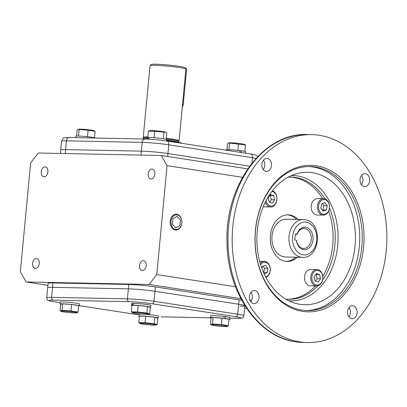<?xml version="1.0" encoding="UTF-8"?>
<svg xmlns="http://www.w3.org/2000/svg" width="407" height="407" viewBox="0 0 407 407"><rect width="100%" height="100%" fill="white"/><g stroke="black" fill="none" stroke-linecap="round" stroke-linejoin="round"><path stroke-width="0.61" d="M296.388 240.227L296.515 240.359A10.007 7.443 91.2 0 0 302.9 248.407A10.007 7.443 91.2 0 0 303.637 248.468A10.007 7.443 91.2 0 0 311.228 239.606A10.007 7.443 91.2 0 0 304.782 228.525A10.007 7.443 91.2 0 0 304.044 228.459A10.007 7.443 91.2 0 0 297.074 234.396L296.947 234.264A11.269 8.379 -88.8 0 1 306.847 227.564A11.269 8.379 -88.8 0 1 312.998 239.769A11.269 8.379 -88.8 0 1 304.751 249.745A11.269 8.379 -88.8 0 1 296.388 240.227L294.8 239.977L295.365 234.015L296.947 234.264M295.334 234.361L297.074 234.396M272.395 190.832A8.191 6.095 -88.8 0 1 276.902 199.72A8.191 6.095 -88.8 0 1 270.691 206.975A8.191 6.095 -88.8 0 1 265.288 202.193M271.922 191.448A7.372 5.484 -88.8 0 1 276.846 199.633A7.372 5.484 -88.8 0 1 271.718 206.151A7.372 5.484 -88.8 0 1 266.081 200.646M263.253 206.649A8.191 6.095 91.2 0 0 264.504 206.848L270.691 206.975M270.477 194.556L273.682 195.548L274.613 199.786L272.334 203.032L269.129 202.04L268.198 197.802L270.477 194.556M274.613 199.786L271.245 199.72L270.314 195.477L273.682 195.548M270.314 195.477L269.912 195.355M269.526 202.167L271.245 199.72M260.266 263.37A8.191 6.095 -88.8 0 1 264.331 261.416A8.191 6.095 -88.8 0 1 264.932 261.467A8.191 6.095 -88.8 0 1 270.238 268.818A8.191 6.095 -88.8 0 1 265.934 277.416M260.668 264.703A7.372 5.484 -88.8 0 1 265.405 262.291A7.372 5.484 -88.8 0 1 270.192 269.363A7.372 5.484 -88.8 0 1 265.644 276.867M261.971 268.544L262.322 266.595L265.486 265.293L267.877 268.315L267.099 272.634L264.163 273.845M263.614 272.614L267.099 272.634M263.731 272.568L264.509 268.244L267.877 268.315M264.509 268.244L262.988 266.32M322.827 278.678A8.191 6.095 -88.8 0 1 316.615 285.933A8.191 6.095 -88.8 0 1 310.734 276.806A8.191 6.095 -88.8 0 1 316.946 269.551A8.191 6.095 -88.8 0 1 322.827 278.678M316.946 269.551L310.755 269.424A8.191 6.095 91.2 0 0 304.543 276.684A8.191 6.095 91.2 0 0 310.424 285.806L316.615 285.933M322.766 278.597A7.372 5.484 -88.8 0 1 316.636 285.078A7.372 5.484 -88.8 0 1 311.884 276.913A7.372 5.484 -88.8 0 1 318.02 270.431A7.372 5.484 -88.8 0 1 322.766 278.597M318.259 281.99L315.049 280.998L314.118 276.76L316.397 273.514L319.602 274.506L320.533 278.744L318.259 281.99M315.45 281.125L317.165 278.678L320.533 278.744M317.165 278.678L316.234 274.435L319.602 274.506M316.234 274.435L315.837 274.313M324.242 198.784A8.191 6.095 -88.8 0 1 329.548 207.448A8.191 6.095 -88.8 0 1 323.306 215.11A8.191 6.095 -88.8 0 1 322.705 215.059A8.191 6.095 -88.8 0 1 317.399 206.39A8.191 6.095 -88.8 0 1 323.641 198.728A8.191 6.095 -88.8 0 1 324.242 198.784M323.641 198.728L317.45 198.606A8.191 6.095 91.2 0 0 311.207 206.263A8.191 6.095 91.2 0 0 316.514 214.932A8.191 6.095 91.2 0 0 317.119 214.988L323.306 215.11M324.715 199.608A7.372 5.484 -88.8 0 1 329.461 207.774A7.372 5.484 -88.8 0 1 323.331 214.255A7.372 5.484 -88.8 0 1 318.579 206.09A7.372 5.484 -88.8 0 1 324.715 199.608M327.187 205.632L326.409 209.951L323.244 211.253L320.853 208.231L321.632 203.912L324.796 202.61L327.187 205.632L323.819 205.56L322.298 203.637M322.375 210.154L326.409 209.951M323.041 209.885L323.819 205.56M176.755 214.265A7.921 5.891 -88.8 0 1 181.878 222.777A7.921 5.891 -88.8 0 1 175.651 230.041A7.921 5.891 -88.8 0 1 175.264 230.001A7.921 5.891 -88.8 0 1 170.126 221.749A7.921 5.891 -88.8 0 1 175.972 214.214A7.921 5.891 -88.8 0 1 176.755 214.265M177.106 214.881A7.311 5.439 -88.8 0 1 181.812 222.975A7.311 5.439 -88.8 0 1 175.732 229.4A7.311 5.439 -88.8 0 1 171.021 221.306A7.311 5.439 -88.8 0 1 177.106 214.881M172.97 218.676L172.426 224.455L175.87 227.925L179.863 225.605L180.413 219.826L176.964 216.356L172.97 218.676M35.44 268.406A5.001 3.327 98.8 0 1 35.144 268.381A5.001 3.327 98.8 0 1 32.591 263.151A5.001 3.327 98.8 0 1 36.376 258.47A5.001 3.327 98.8 0 1 36.671 258.496A5.001 3.327 98.8 0 1 39.225 263.726A5.001 3.327 98.8 0 1 35.44 268.406M44.093 176.826A5.001 3.327 98.8 0 1 43.798 176.801A5.001 3.327 98.8 0 1 41.244 171.566A5.001 3.327 98.8 0 1 45.035 166.885A5.001 3.327 98.8 0 1 45.33 166.911A5.001 3.327 98.8 0 1 47.884 172.146A5.001 3.327 98.8 0 1 44.093 176.826M151.048 178.994A5.001 3.327 98.8 0 1 150.753 178.968A5.001 3.327 98.8 0 1 148.204 173.733A5.001 3.327 98.8 0 1 151.989 169.053A5.001 3.327 98.8 0 1 152.284 169.078A5.001 3.327 98.8 0 1 154.838 174.313A5.001 3.327 98.8 0 1 151.048 178.994M142.394 270.574A5.001 3.327 98.8 0 1 142.099 270.548A5.001 3.327 98.8 0 1 139.545 265.318A5.001 3.327 98.8 0 1 143.33 260.638A5.001 3.327 98.8 0 1 143.625 260.663A5.001 3.327 98.8 0 1 146.179 265.893A5.001 3.327 98.8 0 1 142.394 270.574M247.721 168.869L161.289 155.499L38.329 153.007L30.647 162.886L20.35 271.81L26.14 281.959L47.919 285.327M244.856 305.586L244.841 305.743A18.905 1.252 -174.6 0 0 238.655 304.217L154.94 291.275A18.905 1.252 -174.6 0 0 128.358 288.858L52.564 287.322A18.905 1.252 -174.6 0 0 47.695 287.703A18.905 1.252 5.4 0 1 52.564 287.322L128.358 288.858A18.905 1.252 5.4 0 1 154.94 291.275L238.655 304.217A18.905 1.252 5.4 0 1 244.841 305.743A18.905 1.252 5.4 0 1 239.972 306.12M241.753 300.29A18.905 1.252 -174.6 0 0 239.067 299.837L155.357 286.889A18.905 1.252 -174.6 0 0 128.77 284.478L52.976 282.941A18.905 1.252 -174.6 0 0 48.107 283.318L46.749 297.715A18.905 1.252 -174.6 0 1 51.618 297.339L52.976 282.941M246.723 308.455L244.587 308.409M26.14 281.959L149.099 284.452L240.873 298.646M249.898 300.04L251.557 300.295M149.099 284.452L156.781 274.572L235.495 286.747M156.781 274.572L167.079 165.654L242.496 177.315M65.206 153.551L65.583 149.608A18.905 1.252 -174.6 0 0 60.709 149.985A18.905 1.252 5.4 0 1 65.583 149.608L141.377 151.145A18.905 1.252 5.4 0 1 167.959 153.556A18.905 1.252 -174.6 0 0 141.377 151.145L141.005 155.087M166.616 140.985A3.78 2.513 98.8 0 1 166.839 141.005A3.78 2.513 98.8 0 1 168.788 144.795L167.959 153.556L249.628 166.188L167.959 153.556L167.684 156.492M161.289 155.499L167.079 165.654M285.755 299.125A61.126 45.467 91.2 0 0 288.522 299.293A61.126 45.467 91.2 0 0 317.847 285.79M322.649 279.853A61.126 45.467 91.2 0 0 329.517 207.86M324.995 198.962A61.126 45.467 91.2 0 0 295.502 177.462A61.126 45.467 91.2 0 0 291 177.065A61.126 45.467 91.2 0 0 288.227 177.126M286.33 219.2L303.383 219.546A18.905 14.062 -88.8 0 0 288.975 237.225A18.905 14.062 -88.8 0 0 301.221 257.229A18.905 14.062 -88.8 0 0 302.615 257.351L285.561 257.005A18.905 14.062 -88.8 0 1 284.167 256.883A18.905 14.062 -88.8 0 1 271.922 236.879A18.905 14.062 -88.8 0 1 286.33 219.2A18.905 14.062 -88.8 0 1 287.718 219.322M299.761 341.865A103.973 77.34 91.2 0 0 307.417 342.536A103.973 77.34 91.2 0 0 386.65 245.304A103.973 77.34 91.2 0 0 319.286 135.292A103.973 77.34 91.2 0 0 311.63 134.625A103.973 77.34 91.2 0 0 232.402 231.858A103.973 77.34 91.2 0 0 299.761 341.865M351.745 318.671A6.492 4.828 -88.8 0 1 347.537 311.803A6.492 4.828 -88.8 0 1 352.487 305.733A6.492 4.828 -88.8 0 1 352.961 305.774A6.492 4.828 -88.8 0 1 357.168 312.642A6.492 4.828 -88.8 0 1 352.223 318.712A6.492 4.828 -88.8 0 1 351.745 318.671M253.602 303.49A6.492 4.828 -88.8 0 1 249.394 296.622A6.492 4.828 -88.8 0 1 254.339 290.552A6.492 4.828 -88.8 0 1 254.818 290.598A6.492 4.828 -88.8 0 1 259.025 297.461A6.492 4.828 -88.8 0 1 254.08 303.53A6.492 4.828 -88.8 0 1 253.602 303.49M266.086 171.388A6.492 4.828 -88.8 0 1 261.884 164.52A6.492 4.828 -88.8 0 1 266.829 158.45A6.492 4.828 -88.8 0 1 267.307 158.491A6.492 4.828 -88.8 0 1 271.51 165.359A6.492 4.828 -88.8 0 1 266.565 171.428A6.492 4.828 -88.8 0 1 266.086 171.388M364.229 186.564A6.492 4.828 -88.8 0 1 360.027 179.696A6.492 4.828 -88.8 0 1 364.972 173.626A6.492 4.828 -88.8 0 1 365.45 173.672A6.492 4.828 -88.8 0 1 369.658 180.535A6.492 4.828 -88.8 0 1 364.708 186.61A6.492 4.828 -88.8 0 1 364.229 186.564M301.918 310.114A72.029 53.576 91.2 0 0 307.224 310.577A72.029 53.576 91.2 0 0 361.838 246.784A72.029 53.576 91.2 0 0 315.445 167.012A72.029 53.576 91.2 0 0 310.144 166.549A72.029 53.576 91.2 0 0 255.525 230.342A72.029 53.576 91.2 0 0 301.918 310.114M363.614 246.947A73.285 54.513 -88.8 0 1 302.645 311.38A73.285 54.513 -88.8 0 1 255.438 230.214A73.285 54.513 -88.8 0 1 316.407 165.781A73.285 54.513 -88.8 0 1 363.614 246.947M305.962 310.531A72.029 53.576 91.2 0 0 359.625 242.323A72.029 53.576 91.2 0 0 312.922 166.962A72.029 53.576 91.2 0 0 308.877 166.544M355.036 246.072A66.229 49.262 -88.8 0 1 296.067 303.495A66.229 49.262 -88.8 0 1 257.28 230.952A66.229 49.262 -88.8 0 1 298.707 173.179A66.229 49.262 -88.8 0 1 355.036 246.072M322.731 198.713A61.126 45.467 91.2 0 0 293.371 177.416A61.126 45.467 91.2 0 0 289.932 177.065M296.474 219.409A23.316 17.343 91.2 0 0 288.136 214.942A23.316 17.343 91.2 0 0 287.261 214.835M297.395 257.244A23.316 17.343 -88.8 0 1 287.154 261.447A23.316 17.343 -88.8 0 1 285.439 261.299A23.316 17.343 -88.8 0 1 270.334 236.63A23.316 17.343 -88.8 0 1 288.1 214.825A23.316 17.343 -88.8 0 1 289.82 214.977A23.316 17.343 -88.8 0 1 298.158 219.444M286.314 261.406A23.316 17.343 91.2 0 0 295.711 257.209M287.459 299.252A61.126 45.467 91.2 0 0 315.557 285.912M322.792 276.312A61.126 45.467 91.2 0 0 328.663 211.131M348.896 316.809L349.654 315.578A6.492 4.828 91.2 0 0 349.079 307.504M250.748 301.623A6.492 4.828 91.2 0 0 250.936 292.328M263.232 169.521A6.492 4.828 91.2 0 0 263.421 160.226M361.38 184.697A6.492 4.828 91.2 0 0 362.678 177.818L361.569 175.397M229.818 318.208L236.93 318.35C242.765 318.366 242.389 317.816 235.785 316.702L152.076 303.759C146.54 302.839 133.954 301.694 129.034 301.668L53.241 300.132C47.4 300.117 47.782 300.666 54.38 301.78L60.124 302.666M79.34 305.637L137.948 314.713A2.518 1.679 98.8 0 1 137.8 314.677M161.131 316.814A2.518 1.877 91.2 0 0 161.32 316.834L210.592 317.816M142.531 324.12A8.054 0.534 5.4 0 1 139.967 323.555A8.054 0.534 5.4 0 1 144.164 323.402A8.054 0.534 5.4 0 1 153.291 324.338A8.054 0.534 5.4 0 1 155.835 325.056A8.054 0.534 5.4 0 1 150.605 324.99A8.054 0.534 5.4 0 1 142.531 324.12M139.967 323.555L138.767 322.578L145.085 322.705L154.294 323.702L154.904 317.251L157.789 318.121L157.178 324.577L154.294 323.702M138.767 322.578L139.377 316.127L145.696 316.254L154.904 317.251M145.696 316.254L145.085 322.705M157.784 318.188A9.702 0.641 -174.6 0 0 158.242 318.035A9.702 0.641 -174.6 0 0 152.086 316.849A9.702 0.641 -174.6 0 0 141.417 316.015A9.702 0.641 -174.6 0 0 138.919 316.208A9.702 0.641 -174.6 0 0 139.347 316.442M142.094 314.153A9.702 0.641 -174.6 0 0 141.595 314.138A9.702 0.641 -174.6 0 0 139.097 314.331L138.919 316.208M158.242 318.035L158.42 316.158A9.702 0.641 -174.6 0 0 146.271 314.387M145.823 313.578A8.054 0.534 5.4 0 1 148.367 314.296A8.054 0.534 5.4 0 1 143.137 314.229A8.054 0.534 5.4 0 1 135.063 313.365A8.054 0.534 5.4 0 1 132.499 312.795A8.054 0.534 5.4 0 1 136.701 312.647A8.054 0.534 5.4 0 1 145.823 313.578M146.825 312.947L149.71 313.817L150.32 307.366L147.436 306.496L146.825 312.947L137.617 311.95L138.227 305.494L147.436 306.496M132.499 312.795L131.298 311.818L131.909 305.367L138.227 305.494M131.298 311.818L137.617 311.95M133.954 305.26A9.702 0.641 -174.6 0 0 133.099 305.25L133.277 303.373A9.702 0.641 -174.6 0 1 134.127 303.383A9.702 0.641 -174.6 0 1 144.795 304.217A9.702 0.641 -174.6 0 1 150.951 305.403L150.773 307.28A9.702 0.641 -174.6 0 0 144.617 306.095A9.702 0.641 -174.6 0 0 133.954 305.26M150.315 307.427A9.702 0.641 -174.6 0 0 150.773 307.28M133.099 305.25L134.279 305.418M133.267 303.485L132.534 303.393A9.702 0.641 -174.6 0 0 131.629 303.576L131.451 305.454A9.702 0.641 -174.6 0 0 131.878 305.688M133.374 305.398L132.356 305.27L132.534 303.393M132.356 305.27A9.702 0.641 -174.6 0 0 131.451 305.454M63.044 311.106A8.054 0.534 5.4 0 1 72.421 311.864A8.054 0.534 5.4 0 1 76.913 312.851A8.054 0.534 5.4 0 1 74.929 312.942A8.054 0.534 5.4 0 1 66.621 312.311A8.054 0.534 5.4 0 1 61.045 311.35A8.054 0.534 5.4 0 1 63.044 311.106M62.068 310.292L62.678 303.841L60.694 304.268L60.083 310.719L60.419 310.984L62.068 310.292L71.032 310.943L78.012 312.021L76.913 312.851M71.032 310.943L71.642 304.492L78.622 305.571L78.012 312.021M62.678 303.841L71.642 304.492M78.582 306.008A9.702 0.641 -174.6 0 0 79.319 305.83A9.702 0.641 -174.6 0 0 76.145 305.052A9.702 0.641 -174.6 0 0 65.766 303.963A9.702 0.641 -174.6 0 0 59.997 304.004A9.702 0.641 -174.6 0 0 60.689 304.314M79.319 305.83L79.497 303.953A9.702 0.641 -174.6 0 0 76.323 303.174A9.702 0.641 -174.6 0 0 65.944 302.086A9.702 0.641 -174.6 0 0 60.175 302.126L59.997 304.004M225.305 326.597A8.054 0.534 5.4 0 1 216.997 325.966A8.054 0.534 5.4 0 1 211.426 325A8.054 0.534 5.4 0 1 213.421 324.755A8.054 0.534 5.4 0 1 222.797 325.514A8.054 0.534 5.4 0 1 227.289 326.5A8.054 0.534 5.4 0 1 225.305 326.597M213.054 317.491L211.07 317.923L210.46 324.374L210.795 324.638L212.444 323.947L213.054 317.491L222.019 318.142L228.999 319.22L228.393 325.676L227.289 326.5M212.444 323.947L221.408 324.598L222.019 318.142M221.408 324.598L228.393 325.676M228.958 319.658A9.702 0.641 -174.6 0 0 229.696 319.485A9.702 0.641 -174.6 0 0 226.521 318.701A9.702 0.641 -174.6 0 0 225.432 318.544L225.61 316.666L224.272 316.671M229.696 319.485L229.874 317.608A9.702 0.641 -174.6 0 0 226.699 316.824A9.702 0.641 -174.6 0 0 225.61 316.666M225.432 318.544L224.639 318.549M223.641 318.391L224.115 318.371L224.293 316.493A9.702 0.641 -174.6 0 0 210.551 315.781L210.373 317.658A9.702 0.641 -174.6 0 0 211.065 317.969M224.115 318.371A9.702 0.641 -174.6 0 0 210.373 317.658M69.276 137.495C61.198 138.197 64.169 137.006 61.538 141.224A18.905 1.252 5.4 0 1 66.407 140.842L142.206 142.379A3.78 2.813 91.2 0 1 145.07 139.031L69.276 137.495A3.78 2.813 91.2 0 0 66.407 140.842L65.583 149.608L141.377 151.145L142.206 142.379A18.905 1.252 5.4 0 1 168.788 144.795L252.498 157.738A18.905 1.252 5.4 0 1 256.064 158.369M76.592 136.07L77.162 130.052L78.261 129.228A8.054 0.534 5.4 0 1 80.245 129.131A8.054 0.534 5.4 0 1 88.553 129.762A8.054 0.534 5.4 0 1 94.129 130.728L95.09 131.354L88.11 130.276L87.5 136.711M78.098 129.284L88.11 130.276M94.485 137.759L95.09 131.354M79.146 129.624L78.536 136.055M95.157 138.019A9.702 0.641 -174.6 0 0 92.002 137.286A9.702 0.641 -174.6 0 0 81.629 136.197A9.702 0.641 -174.6 0 0 75.855 136.243L75.722 137.627M226.974 149.72L227.538 143.707L228.637 142.877A8.054 0.534 5.4 0 1 230.627 142.786A8.054 0.534 5.4 0 1 238.929 143.417A8.054 0.534 5.4 0 1 244.505 144.378L245.467 145.009L244.861 151.414M228.48 142.933L245.467 145.009M239.962 150.702L240.496 150.783M238.487 143.925L237.881 150.366M229.523 143.279L228.917 149.705M245.421 153.159L245.558 151.725A9.702 0.641 -174.6 0 0 242.379 150.941A9.702 0.641 -174.6 0 0 241.295 150.783L241.132 152.493M239.815 152.289L239.972 150.605A9.702 0.641 -174.6 0 0 226.231 149.898L226.206 150.188M241.295 150.783L239.957 150.788M165.837 132.321L154.696 131.283L148.377 131.151L149.715 130.672A8.054 0.534 5.4 0 1 154.95 130.739A8.054 0.534 5.4 0 1 163.024 131.609A8.054 0.534 5.4 0 1 165.583 132.173L166.789 133.15L166.209 139.286M163.904 132.28L163.293 138.711M154.696 131.283L154.09 137.719M148.377 131.151L147.772 137.541M166.499 140.954L166.631 139.52A9.702 0.641 -174.6 0 0 160.475 138.334A9.702 0.641 -174.6 0 0 149.812 137.495A9.702 0.641 -174.6 0 0 148.957 137.49L148.799 139.179M148.947 137.602L148.214 137.505A9.702 0.641 -174.6 0 0 147.309 137.693L147.176 139.102M148.214 137.505L148.056 139.143M182.28 107.107A4.004 2.661 98.8 0 0 183.262 104.401L186.645 68.625L185.394 68.432M185.846 68.976L184.712 67.613A16.748 1.109 -174.6 0 0 179.258 66.336A16.748 1.109 -174.6 0 0 161.864 64.494A16.748 1.109 -174.6 0 0 151.435 64.464L150.066 65.593A18.01 1.196 5.4 0 1 161.279 65.624A18.01 1.196 5.4 0 1 179.98 67.608A18.01 1.196 5.4 0 1 185.846 68.976A18.01 1.196 5.4 0 1 185.877 69.058L179.111 140.669A18.01 1.196 5.4 0 1 179.105 140.69L178.851 141.361A17.822 1.18 -174.6 0 0 173.021 139.916A17.822 1.18 -174.6 0 0 166.234 139.021M147.365 137.632A17.822 1.18 -174.6 0 0 143.371 137.998L143.249 137.301A18.01 1.196 5.4 0 1 143.249 137.281L150.02 65.669A18.01 1.196 5.4 0 1 150.066 65.593M166.3 138.309A18.01 1.196 5.4 0 1 173.214 139.219A18.01 1.196 5.4 0 1 179.111 140.669M182.117 143.371A21.327 1.414 -174.6 0 0 175.193 141.768A21.327 1.414 -174.6 0 0 166.529 140.634M178.851 141.371A17.822 1.18 -174.6 0 0 178.856 141.351L178.754 142.384A17.822 1.18 5.4 0 0 172.919 140.97A17.822 1.18 5.4 0 0 166.575 140.125M143.249 137.281A18.01 1.196 5.4 0 1 147.833 136.92M143.274 138.996L143.371 137.998A17.822 1.18 -174.6 0 0 143.371 138.019M306.222 222.207C309.819 222.1 317.75 228.281 316.773 240.354C315.471 252.376 306.619 255.957 303.144 254.757C299.547 254.863 291.616 248.682 292.592 236.615C293.895 224.593 302.747 221.006 306.222 222.207M302.615 257.351C320.797 258.486 322.914 221.617 304.924 219.683L303.383 219.546A18.905 14.062 -88.8 0 1 304.772 219.668M235.785 316.702A2.518 1.679 -81.2 0 0 237.708 314.235L239.067 299.837M155.357 286.889L153.994 301.287A18.905 1.252 -174.6 0 0 127.411 298.875A2.518 1.877 91.2 0 0 129.034 301.668M53.241 300.132A2.518 1.877 -88.8 0 1 51.618 297.339L127.411 298.875L128.77 284.478M307.417 134.539A103.973 77.34 91.2 0 0 228.19 231.771A103.973 77.34 91.2 0 0 295.548 341.783A103.973 77.34 91.2 0 0 303.21 342.45L295.329 341.763C257.509 336.808 227.203 291.804 227.014 242.267C224.781 185.251 263.492 132.234 307.422 134.539L311.63 134.625M288.99 300.865A62.709 46.642 91.2 0 0 337.718 245.37A62.709 46.642 91.2 0 0 297.329 175.921A62.709 46.642 91.2 0 0 291.529 175.519M152.076 303.759A2.518 1.679 -81.2 0 0 153.994 301.287L237.708 314.235A18.905 1.252 -174.6 0 1 243.895 315.756C242.053 318.198 245.111 318.009 237.113 318.371A2.518 1.877 91.2 0 0 237.306 318.36M236.93 318.35A2.518 1.877 91.2 0 0 237.113 318.371L229.818 318.218M210.623 317.831L161.32 316.834A2.518 1.877 91.2 0 0 161.503 316.824M138.095 314.723A2.518 1.679 98.8 0 1 137.948 314.713L79.334 305.647M54.38 301.78A2.518 1.679 98.8 0 1 54.233 301.765A2.518 1.679 98.8 0 1 54.085 301.735M250.325 153.932A3.78 2.513 98.8 0 1 250.549 153.953A3.78 2.513 98.8 0 1 252.498 157.738L251.989 163.11M183.262 104.401L182.55 104.289M143.3 138.996A17.822 1.18 5.4 0 1 147.217 138.685M264.331 261.416L259.697 261.319M61.538 141.224L60.384 153.454M307.417 342.536L303.21 342.45M46.749 297.715C46.917 299.191 47.304 300.005 47.909 300.157C47.619 300.447 49.73 300.982 54.233 301.765L60.124 302.676M244.841 305.743L243.895 315.756M155.835 325.056L156.96 324.659M148.367 314.296L149.491 313.904M61.045 311.35L60.419 310.984M211.426 325L210.795 324.638M145.07 139.031C152.05 139.26 159.305 139.922 166.839 141.005L250.549 153.953L255.331 154.914L257.85 156.476"/></g></svg>
